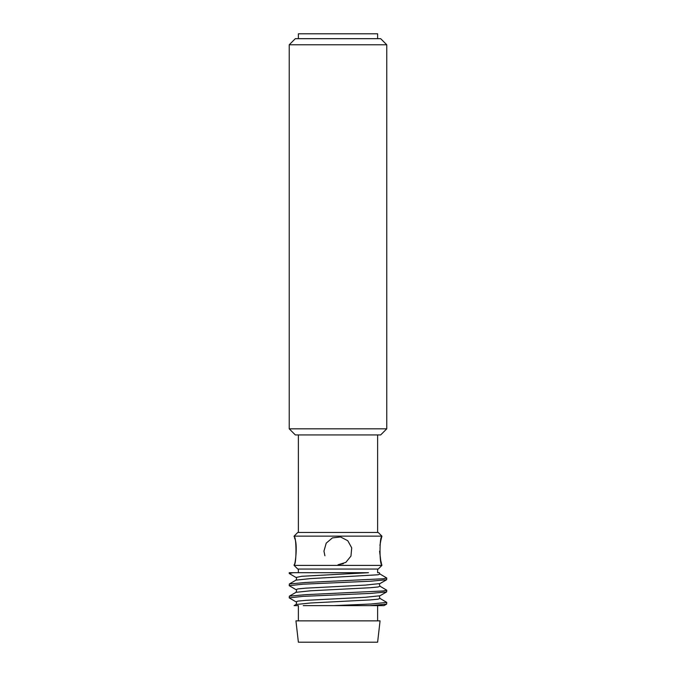 <?xml version="1.0" encoding="UTF-8"?>
<svg xmlns="http://www.w3.org/2000/svg" width="676" height="676" viewBox="0 0 676 676"><rect width="100%" height="100%" fill="white"/><g stroke="black" fill="none" stroke-linecap="round" stroke-linejoin="round"><path stroke-width="1.01" d="M386.765 44.777L289.227 44.777L289.227 428.829L386.765 428.829L386.765 44.777L380.673 38.676L295.327 38.676L289.227 44.777M289.227 428.829L295.327 434.93L380.673 434.93L386.765 428.829M377.622 38.676L377.622 33.8L298.378 33.8L298.378 38.676M298.378 532.468L298.378 434.93M381.889 536.127L378.23 532.468L297.761 532.468L294.102 536.127L381.889 536.127L380.782 540.724M380.74 540.918L379.937 545.414M379.591 551.185L380.757 560.666M380.799 560.852L381.501 563.514M381.889 536.736C379.413 535.865 379.405 565.643 381.889 564.781L381.889 565.389L294.102 565.389L297.761 569.048L378.23 569.048L381.889 565.389M294.102 536.127L294.102 536.736C296.595 535.874 296.587 565.651 294.102 564.781C295.294 565.651 297.972 543.284 294.499 538.028M338.025 564.781L343.383 563.7M338 564.781L345.85 562.373L350.962 556.069L351.714 547.873L347.802 540.741L340.552 536.972L332.389 537.902L326.212 543.149L323.973 551.05M323.973 551.185L324.902 555.782M377.622 569.048L377.622 572.707L379.27 572.707L379.988 574.025L378.078 574.786L310.673 578.597L296.012 580.126L289.345 583.98L305.332 582.492L383.216 578.766L386.773 578.022L379.988 574.025M289.227 573.485L296.003 577.473L301.766 576.282L368.479 572.707C382.734 572.707 382.734 572.707 368.479 572.707L293.122 572.699L289.227 573.485L289.227 572.707L293.105 572.707M303.254 605.628L333.674 605.628L370.921 604.014L386.773 602.4L379.988 598.412L378.078 599.173L370.059 599.933L310.681 602.984L296.012 604.505L294.085 605.62L298.378 605.62L298.378 620.864M386.765 590.207L386.655 591.906L370.659 593.401L302.924 596.376L289.227 597.871L289.345 596.173L305.332 594.686L383.216 590.959L386.765 590.207L379.988 586.219L378.07 586.979L370.051 587.748L310.673 590.79L296.003 592.32L289.345 596.173M386.765 578.039L386.655 579.712L370.668 581.208L302.924 584.191L289.227 585.678L289.345 583.98M289.227 585.678L296.012 589.666C296.713 589.785 296.713 590.663 296.003 592.32M289.227 597.871L296.012 601.86C296.713 601.978 296.713 602.857 296.012 604.505M386.765 602.417L386.647 604.099L370.068 605.62L384.019 605.62L372.746 605.62M333.674 605.628L370.068 605.62M339.293 605.62L377.622 605.62L377.622 620.864M295.936 620.864L380.064 620.864L377.622 642.2L298.378 642.2L295.936 620.864M386.655 579.712L379.988 583.574L365.327 585.095L305.941 588.145L297.922 588.906L296.012 589.666M386.655 591.906L379.988 595.767L365.319 597.288L305.932 600.339L297.922 601.099L296.012 601.86M377.622 532.468L377.622 434.93M294.102 564.781L294.102 565.389M298.378 569.048L298.378 572.707M296.003 577.473C296.713 577.583 296.713 578.462 296.012 580.126M379.988 583.574C379.287 583.684 379.287 584.571 379.988 586.219M379.988 595.767C379.287 595.877 379.287 596.764 379.988 598.412M386.655 604.099L384.019 605.62"/></g></svg>
